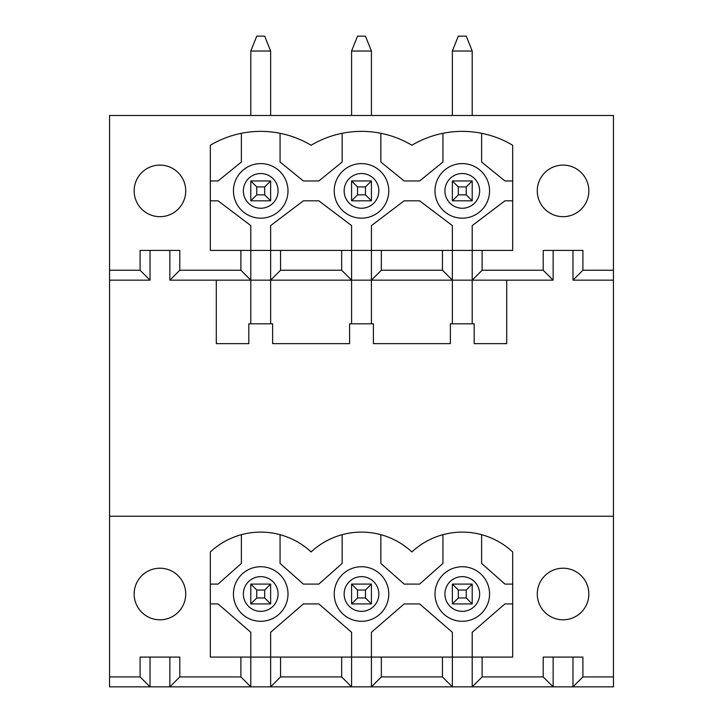 <?xml version="1.0" encoding="UTF-8"?>
<svg xmlns="http://www.w3.org/2000/svg" width="723" height="723" viewBox="0 0 723 723"><rect width="100%" height="100%" fill="white"/><g stroke="black" fill="none" stroke-linecap="round" stroke-linejoin="round"><path stroke-width="1.08" d="M256.755 194.858L264.69 194.858L264.69 186.923L256.755 186.923L256.755 194.858L250.8 200.813L250.8 180.967L270.637 180.967L270.637 200.813L250.8 200.813M270.637 51.026L250.8 51.026L256.755 36.15L264.69 36.15L270.637 51.026L270.637 115.499M250.8 51.026L250.8 115.499M250.8 180.967L256.755 186.923M270.637 180.967L264.69 186.923M264.69 194.858L270.637 200.813M458.31 194.858L466.245 194.858L466.245 186.923L458.31 186.923L458.31 194.858L452.363 200.813L452.363 180.967L472.2 180.967L472.2 200.813L452.363 200.813M472.2 51.026L452.363 51.026L458.31 36.15L466.245 36.15L472.2 51.026L472.2 115.499M452.363 51.026L452.363 115.499M452.363 180.967L458.31 186.923M472.2 180.967L466.245 186.923M466.245 194.858L472.2 200.813M357.533 194.858L365.467 194.858L365.467 186.923L357.533 186.923L357.533 194.858L351.577 200.813L351.577 180.967L371.423 180.967L371.423 200.813L351.577 200.813M371.423 51.026L351.577 51.026L357.533 36.15L365.467 36.15L371.423 51.026L371.423 115.499M351.577 51.026L351.577 115.499M351.577 180.967L357.533 186.923M371.423 180.967L365.467 186.923M365.467 194.858L371.423 200.813M256.755 597.975L264.69 597.975L264.69 590.04L256.755 590.04L256.755 597.975L250.8 603.922L250.8 584.085L270.637 584.085L270.637 603.922L250.8 603.922M381.337 250.402L371.423 250.402L371.423 280.163L381.337 270.239L381.337 250.402L512.67 250.402L512.67 145.26A98.364 98.364 0 0 0 411.893 145.26A98.364 98.364 0 0 0 311.107 145.26A98.364 98.364 0 0 0 210.33 145.26L210.33 250.402L280.56 250.402L280.56 270.239L270.637 280.163L270.637 323.805M553.14 657.09L553.14 686.85L613.447 686.85L613.447 115.499L109.553 115.499L109.553 270.239L140.099 270.239L140.099 250.402L179.783 250.402L179.783 270.239L169.86 280.163L250.8 280.163L250.8 323.805M250.8 584.085L256.755 590.04M270.637 584.085L264.69 590.04M264.69 597.975L270.637 603.922M458.31 597.975L466.245 597.975L466.245 590.04L458.31 590.04L458.31 597.975L452.363 603.922L452.363 584.085L472.2 584.085L472.2 603.922L452.363 603.922M482.114 250.402L482.114 270.239L472.2 280.163L472.2 323.805M371.423 323.805L371.423 280.163L452.363 280.163L452.363 323.805M452.363 584.085L458.31 590.04M472.2 584.085L466.245 590.04M466.245 597.975L472.2 603.922M357.533 597.975L365.467 597.975L365.467 590.04L357.533 590.04L357.533 597.975L351.577 603.922L351.577 584.085L371.423 584.085L371.423 603.922L351.577 603.922M210.33 200.813L218.066 200.813L250.8 225.603L250.8 280.163L351.577 280.163L351.577 323.805M351.577 584.085L357.533 590.04M371.423 584.085L365.467 590.04M365.467 597.975L371.423 603.922M182.277 606.904A25.793 25.793 0 0 1 137.605 606.904A25.793 25.793 0 0 1 159.946 568.215A25.793 25.793 0 0 1 182.277 606.904M540.723 203.787A25.793 25.793 0 0 1 563.054 165.097A25.793 25.793 0 0 0 537.27 190.89A25.793 25.793 0 0 0 563.054 216.683A25.793 25.793 0 0 0 588.847 190.89A25.793 25.793 0 0 0 563.054 165.097M482.114 270.239L543.217 270.239L543.217 250.402L582.901 250.402L582.901 270.239L572.978 280.163L613.447 280.163M582.901 270.239L613.447 270.239M572.978 250.402L572.978 280.163M179.783 270.239L240.886 270.239L240.886 250.402M159.946 216.683A25.793 25.793 0 0 0 185.73 190.89A25.793 25.793 0 0 0 159.946 165.097A25.793 25.793 0 0 0 134.153 190.89A25.793 25.793 0 0 0 159.946 216.683M512.67 603.922L504.934 603.922L472.2 632.291L472.2 686.85L452.363 686.85L452.363 632.291L419.629 603.922L404.157 603.922L371.423 632.291L371.423 657.09L482.114 657.09L482.114 676.927L472.2 686.85L553.14 686.85L543.217 676.927L543.217 657.09L582.901 657.09L582.901 676.927L572.978 686.85L572.978 657.09M482.114 676.927L543.217 676.927M442.44 657.09L442.44 676.927L452.363 686.85L109.553 686.85L109.553 270.239M582.901 676.927L613.447 676.927M613.447 516.24L109.553 516.24M109.553 676.927L140.099 676.927L140.099 657.09L179.783 657.09L179.783 676.927L240.886 676.927L240.886 657.09L250.8 657.09L250.8 686.85L240.886 676.927M482.114 657.09L512.67 657.09L512.67 551.947A73.918 73.918 0 0 0 411.893 551.947A73.918 73.918 0 0 0 311.107 551.947A73.918 73.918 0 0 0 210.33 551.947L210.33 657.09L240.886 657.09M185.73 594.008A25.793 25.793 0 0 0 159.946 568.215A25.793 25.793 0 0 0 134.153 594.008A25.793 25.793 0 0 0 159.946 619.792A25.793 25.793 0 0 0 185.73 594.008M588.847 594.008A25.793 25.793 0 0 0 563.054 568.215A25.793 25.793 0 0 0 537.27 594.008A25.793 25.793 0 0 0 563.054 619.792A25.793 25.793 0 0 0 588.847 594.008M553.14 250.402L553.14 280.163L543.217 270.239M150.023 250.402L150.023 280.163L140.099 270.239M150.023 280.163L109.553 280.163M280.56 270.239L341.663 270.239L351.577 280.163L371.423 280.163M150.023 657.09L150.023 686.85L140.099 676.927M341.663 676.927L351.577 686.85L351.577 632.291L318.843 603.922L303.371 603.922L270.637 632.291L270.637 686.85L280.56 676.927L341.663 676.927L341.663 657.09L280.56 657.09L280.56 676.927M381.337 270.239L442.44 270.239L452.363 280.163L553.14 280.163M442.44 250.402L442.44 270.239M250.8 280.163L240.886 270.239M280.56 250.402L341.663 250.402L341.663 270.239M452.363 280.163L452.363 225.603L419.629 200.813L404.157 200.813L371.423 225.603L371.423 250.402L351.577 250.402L351.577 225.603L318.843 200.813L303.371 200.813L270.637 225.603L270.637 280.163M351.577 280.163L351.577 250.402L341.663 250.402M512.67 200.813L504.934 200.813L472.2 225.603L472.2 280.163M241.383 133.294L241.383 162.024L218.066 180.967L210.33 180.967M512.67 180.967L504.934 180.967L481.617 162.024L481.617 133.294M442.937 133.294L442.937 162.024L419.629 180.967L404.157 180.967L380.84 162.024L380.84 133.294M280.063 133.294L280.063 162.024L303.371 180.967L318.843 180.967L342.16 162.024L342.16 133.294M435.002 594.008A27.275 27.275 0 0 1 475.915 570.384A27.275 27.275 0 0 1 475.915 617.632A27.275 27.275 0 0 1 435.002 594.008M512.67 584.085L504.934 584.085L481.617 563.416L481.617 534.686M442.937 534.686L442.937 563.416L419.629 584.085L404.157 584.085L380.84 563.416L380.84 534.686M216.285 280.163L216.285 343.642L248.82 343.642L248.82 323.805L272.625 323.805L272.625 343.642L349.598 343.642L349.598 323.805L373.402 323.805L373.402 343.642L450.375 343.642L450.375 323.805L474.18 323.805L474.18 343.642L506.715 343.642L506.715 280.163M260.723 163.615A27.275 27.275 0 0 1 284.347 204.528A27.275 27.275 0 0 1 237.099 204.528A27.275 27.275 0 0 1 260.723 163.615M210.33 603.922L218.066 603.922L250.8 632.291L250.8 657.09L280.56 657.09M233.439 594.008A27.275 27.275 0 0 1 274.36 570.384A27.275 27.275 0 0 1 274.36 617.632A27.275 27.275 0 0 1 233.439 594.008M241.383 534.686L241.383 563.416L218.066 584.085L210.33 584.085M280.063 534.686L280.063 563.416L303.371 584.085L318.843 584.085L342.16 563.416L342.16 534.686M381.337 657.09L381.337 676.927L371.423 686.85L371.423 657.09L341.663 657.09M381.337 676.927L442.44 676.927M169.86 250.402L169.86 280.163M179.783 676.927L169.86 686.85L169.86 657.09M462.277 163.615A27.275 27.275 0 0 1 485.901 204.528A27.275 27.275 0 0 1 438.653 204.528A27.275 27.275 0 0 1 462.277 163.615A27.275 27.275 0 0 1 485.901 204.528A27.275 27.275 0 0 1 438.653 204.528A27.275 27.275 0 0 1 462.277 163.615M361.5 163.615A27.275 27.275 0 0 1 385.124 204.528A27.275 27.275 0 0 1 337.876 204.528A27.275 27.275 0 0 1 361.5 163.615A27.275 27.275 0 0 1 385.124 204.528A27.275 27.275 0 0 1 337.876 204.528A27.275 27.275 0 0 1 361.5 163.615M334.225 594.008A27.275 27.275 0 0 1 375.138 570.384A27.275 27.275 0 0 1 375.138 617.632A27.275 27.275 0 0 1 334.225 594.008A27.275 27.275 0 0 1 375.138 570.384A27.275 27.275 0 0 1 375.138 617.632A27.275 27.275 0 0 1 334.225 594.008M260.723 173.529A17.361 17.361 0 0 1 275.752 199.566A17.361 17.361 0 0 1 245.684 199.566A17.361 17.361 0 0 1 260.723 173.529M462.277 173.529A17.361 17.361 0 0 1 477.316 199.566A17.361 17.361 0 0 1 447.248 199.566A17.361 17.361 0 0 1 462.277 173.529M444.916 594.008A17.361 17.361 0 0 1 470.962 578.969A17.361 17.361 0 0 1 470.962 609.037A17.361 17.361 0 0 1 444.916 594.008M243.362 594.008A17.361 17.361 0 0 1 269.399 578.969A17.361 17.361 0 0 1 269.399 609.037A17.361 17.361 0 0 1 243.362 594.008M361.5 173.529A17.361 17.361 0 0 1 376.529 199.566A17.361 17.361 0 0 1 346.471 199.566A17.361 17.361 0 0 1 361.5 173.529M344.139 594.008A17.361 17.361 0 0 1 370.176 578.969A17.361 17.361 0 0 1 370.176 609.037A17.361 17.361 0 0 1 344.139 594.008"/></g></svg>
